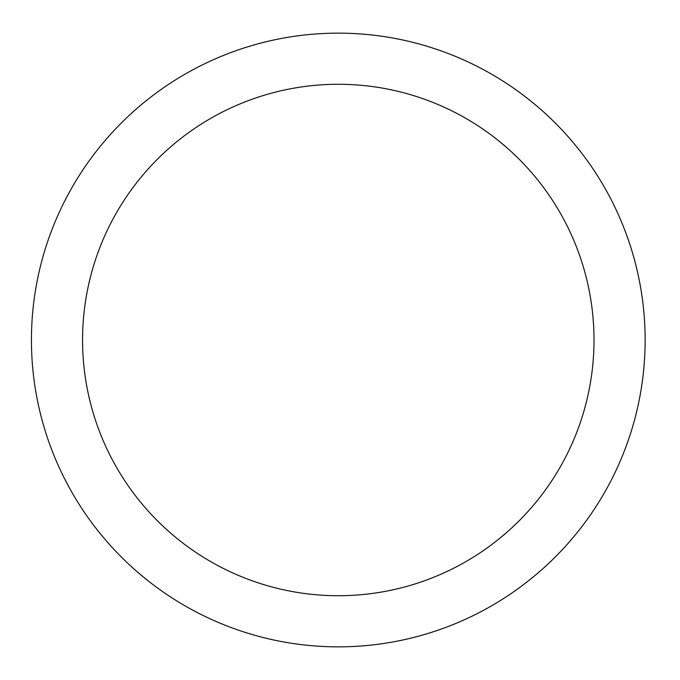 <?xml version="1.0" encoding="UTF-8"?>
<svg xmlns="http://www.w3.org/2000/svg" width="680" height="680" viewBox="0 0 680 680"><rect width="100%" height="100%" fill="white"/><g stroke="black" fill="none" stroke-linecap="round" stroke-linejoin="round"><path stroke-width="1.02" d="M594.005 340A255.714 255.714 0 0 0 210.426 118.541A255.714 255.714 0 0 0 210.426 561.459A255.714 255.714 0 0 0 594.005 340M645.141 340A306.858 306.858 0 0 0 184.858 74.256A306.858 306.858 0 0 0 184.858 605.744A306.858 306.858 0 0 0 645.141 340"/></g></svg>
